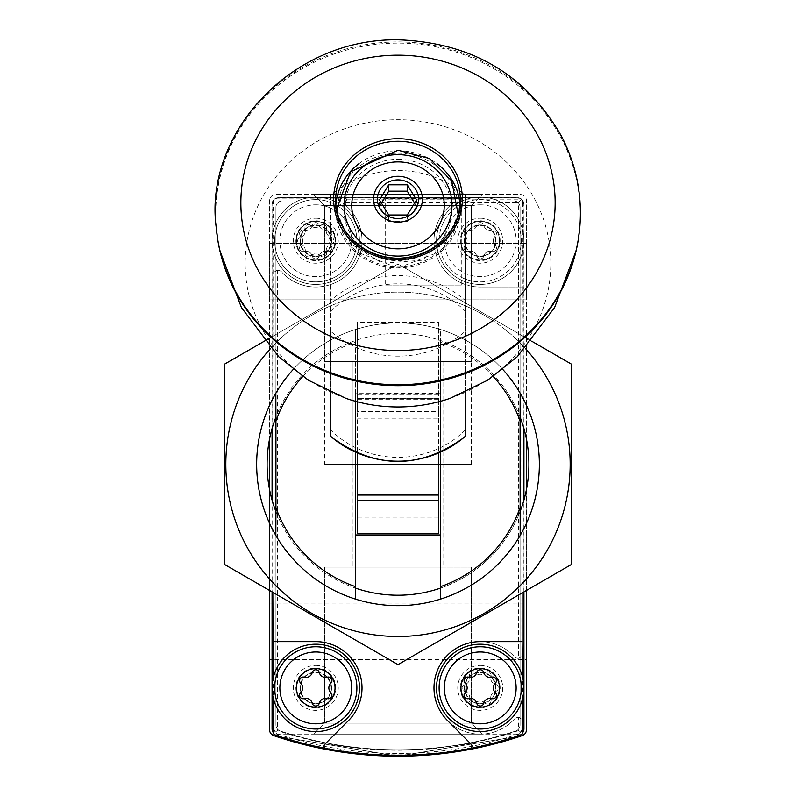 <?xml version="1.0" encoding="UTF-8"?>
<svg xmlns="http://www.w3.org/2000/svg" width="796" height="796" viewBox="0 0 796 796"><rect width="100%" height="100%" fill="white"/><g stroke="black" fill="none" stroke-linecap="round" stroke-linejoin="round"><path stroke-width="0.6" stroke-dasharray="3.98 2.98" d="M273.864 735.663L271.416 734.151L273.864 735.663L271.416 734.151L524.584 734.151L522.136 735.663L398.119 756.2L273.864 735.663L397.881 756.2L522.136 735.663L524.584 734.151L522.136 735.663A6.428 6.428 0 0 0 526.494 729.584L526.494 200.9A6.428 6.428 0 0 0 520.067 194.473L275.933 194.473A6.428 6.428 0 0 0 269.506 200.9L269.506 729.584A6.428 6.428 0 0 0 273.864 735.663A385.483 385.483 0 0 0 522.136 735.663L398.119 756.2L273.864 735.663L397.881 756.2L522.136 735.663M279.635 736.171L275.098 732.221L272.779 725.972A12.845 12.845 0 0 0 279.635 736.171A384.14 384.14 0 0 0 516.365 736.171L520.902 732.221L518.614 730.579L518.614 717.485A5.144 5.144 0 0 0 514.355 719.136A46.258 46.258 0 0 1 448.009 721.077A46.258 46.258 0 0 1 448.009 654.71A46.258 46.258 0 0 1 514.355 656.65A5.144 5.144 0 0 0 518.614 658.302L518.614 202.353L521.4 199.567L523.221 203.269A6.428 6.428 0 0 0 517.708 197.746L521.4 199.567M275.406 198.891L347.175 198.891L345.355 202.353A5.144 5.144 0 0 0 347.006 206.622A46.258 46.258 0 0 1 348.469 273.446A46.258 46.258 0 0 1 281.645 271.973A5.144 5.144 0 0 0 277.386 270.332L273.914 272.142L273.914 200.373A6.428 6.428 0 0 1 275.406 198.891L278.292 197.746A6.428 6.428 0 0 0 272.779 203.269L273.914 200.373M518.614 717.485L522.086 719.305A5.144 5.144 0 0 0 514.355 719.136A46.258 46.258 0 0 1 448.009 721.077A46.258 46.258 0 0 1 448.009 654.71A46.258 46.258 0 0 1 514.355 656.65A5.144 5.144 0 0 0 522.086 656.481L518.614 658.302M516.365 736.171A12.845 12.845 0 0 0 523.221 725.972L520.902 732.221M272.779 725.972L272.779 203.269M523.221 203.269L523.221 725.972M522.086 656.481L522.086 719.305M423.701 198.055L461.77 198.383L385.632 198.383L423.701 198.055M278.292 197.746L517.708 197.746M275.098 732.221L277.386 730.579L277.386 270.332M520.067 207.328A6.428 6.428 0 0 0 513.649 200.9L282.351 200.9A6.428 6.428 0 0 0 275.933 207.328L275.933 724.947A6.428 6.428 0 0 0 280.361 731.056A379.055 379.055 0 0 0 515.639 731.056A6.428 6.428 0 0 0 520.067 724.947L520.067 207.328A6.428 6.428 0 0 0 513.649 200.9L282.351 200.9A6.428 6.428 0 0 0 275.933 207.328L275.933 724.947A6.428 6.428 0 0 0 280.361 731.056A379.055 379.055 0 0 0 515.639 731.056A6.428 6.428 0 0 0 520.067 724.947L520.067 207.328M347.175 198.891A5.144 5.144 0 0 0 347.006 206.622A46.258 46.258 0 0 1 348.469 273.446A46.258 46.258 0 0 1 281.645 271.973A5.144 5.144 0 0 0 273.914 272.142M356.887 240.73A41.113 41.113 0 0 1 295.207 276.341A41.113 41.113 0 0 1 295.207 205.129A41.113 41.113 0 0 1 356.887 240.73A41.113 41.113 0 0 1 295.207 276.341A41.113 41.113 0 0 1 295.207 205.129A41.113 41.113 0 0 1 356.887 240.73M521.35 687.893A41.113 41.113 0 0 1 459.68 723.504A41.113 41.113 0 0 1 459.68 652.282A41.113 41.113 0 0 1 521.35 687.893A41.113 41.113 0 0 1 459.68 723.504A41.113 41.113 0 0 1 459.68 652.282A41.113 41.113 0 0 1 521.35 687.893M385.632 285.067L461.77 285.067L385.632 285.067L385.632 198.383M526.494 439.283L526.494 200.9A6.428 6.428 0 0 0 520.067 194.473L275.933 194.473A6.428 6.428 0 0 0 269.506 200.9L269.506 439.283M313.475 194.473L482.525 194.473L313.475 194.473L482.525 194.473L313.475 194.473L482.525 194.473L313.475 194.473L324.47 205.477L471.53 205.477L324.47 205.477L471.53 205.477L324.47 205.477L313.475 194.473L324.47 205.477L471.53 205.477L324.47 205.477L324.47 361.513L471.53 361.513L324.47 361.513L471.53 361.513L324.47 361.513L324.47 205.477L324.47 464.317L471.53 464.317L324.47 464.317M269.506 659.625L269.506 603.089L269.506 659.625L526.494 659.625L526.494 603.089L526.494 659.625M269.506 299.843L269.506 243.307L269.506 299.843L269.506 243.307L269.506 299.843L526.494 299.843L526.494 243.307L526.494 299.843L526.494 243.307L526.494 299.843L269.506 299.843M269.506 489.351L269.506 590.433M526.494 590.433L526.494 489.351M335.036 687.893A19.273 19.273 0 0 1 306.132 704.589A19.273 19.273 0 0 1 306.132 671.197A19.273 19.273 0 0 1 335.036 687.893M335.036 240.73A19.273 19.273 0 0 1 306.132 257.426A19.273 19.273 0 0 1 306.132 224.044A19.273 19.273 0 0 1 335.036 240.73M499.51 687.893A19.273 19.273 0 0 1 470.595 704.589A19.273 19.273 0 0 1 470.595 671.197A19.273 19.273 0 0 1 499.51 687.893M499.51 240.73A19.273 19.273 0 0 1 470.595 257.426A19.273 19.273 0 0 1 470.595 224.044A19.273 19.273 0 0 1 499.51 240.73M359.454 240.73A43.69 43.69 0 0 1 293.923 278.57A43.69 43.69 0 0 1 293.923 202.9A43.69 43.69 0 0 1 359.454 240.73A43.69 43.69 0 0 1 293.923 278.57A43.69 43.69 0 0 1 293.923 202.9A43.69 43.69 0 0 1 359.454 240.73A43.69 43.69 0 0 1 293.923 278.57A43.69 43.69 0 0 1 293.923 202.9A43.69 43.69 0 0 1 359.454 240.73M351.663 240.73A35.9 35.9 0 0 1 297.813 271.824A35.9 35.9 0 0 1 297.813 209.646A35.9 35.9 0 0 1 351.663 240.73M335.166 240.73A19.402 19.402 0 0 1 306.062 257.536A19.402 19.402 0 0 1 306.062 223.935A19.402 19.402 0 0 1 335.166 240.73M320.4 255.795A6.428 6.428 0 0 0 311.127 255.795A3.622 3.622 0 0 1 305.037 252.282A6.428 6.428 0 0 0 300.4 244.253A3.622 3.622 0 0 1 300.4 237.218A6.428 6.428 0 0 0 305.037 229.188A3.622 3.622 0 0 1 311.127 225.676A6.428 6.428 0 0 0 320.4 225.676A3.622 3.622 0 0 1 326.489 229.188A6.428 6.428 0 0 0 331.126 237.218A3.622 3.622 0 0 1 331.126 244.253A6.428 6.428 0 0 0 326.489 252.282A3.622 3.622 0 0 1 320.4 255.795A3.622 3.622 0 0 0 326.489 252.282A6.428 6.428 0 0 1 331.126 244.253A3.622 3.622 0 0 0 331.126 237.218A6.428 6.428 0 0 1 326.489 229.188A3.622 3.622 0 0 0 320.4 225.676A6.428 6.428 0 0 1 311.127 225.676A3.622 3.622 0 0 0 305.037 229.188A6.428 6.428 0 0 1 300.4 237.218A3.622 3.622 0 0 0 300.4 244.253A6.428 6.428 0 0 1 305.037 252.282A3.622 3.622 0 0 0 311.127 255.795A6.428 6.428 0 0 1 320.4 255.795M523.927 687.893A43.69 43.69 0 0 1 458.397 725.723A43.69 43.69 0 0 1 458.397 650.053A43.69 43.69 0 0 1 523.927 687.893A43.69 43.69 0 0 1 458.397 725.723A43.69 43.69 0 0 1 458.397 650.053A43.69 43.69 0 0 1 523.927 687.893A43.69 43.69 0 0 1 458.397 725.723A43.69 43.69 0 0 1 458.397 650.053A43.69 43.69 0 0 1 523.927 687.893M516.136 687.893A35.9 35.9 0 0 1 462.287 718.987A35.9 35.9 0 0 1 462.287 656.799A35.9 35.9 0 0 1 516.136 687.893M499.639 687.893A19.402 19.402 0 0 1 470.535 704.699A19.402 19.402 0 0 1 470.535 671.088A19.402 19.402 0 0 1 499.639 687.893M484.873 702.958A6.428 6.428 0 0 0 475.6 702.958A3.622 3.622 0 0 1 469.511 699.435A6.428 6.428 0 0 0 464.874 691.416A3.622 3.622 0 0 1 464.874 684.371A6.428 6.428 0 0 0 469.511 676.351A3.622 3.622 0 0 1 475.6 672.829A6.428 6.428 0 0 0 484.873 672.829A3.622 3.622 0 0 1 490.963 676.351A6.428 6.428 0 0 0 495.6 684.371A3.622 3.622 0 0 1 495.6 691.416A6.428 6.428 0 0 0 490.963 699.435A3.622 3.622 0 0 1 484.873 702.958A3.622 3.622 0 0 0 490.963 699.435A6.428 6.428 0 0 1 495.6 691.416A3.622 3.622 0 0 0 495.6 684.371A6.428 6.428 0 0 1 490.963 676.351A3.622 3.622 0 0 0 484.873 672.829A6.428 6.428 0 0 1 475.6 672.829A3.622 3.622 0 0 0 469.511 676.351A6.428 6.428 0 0 1 464.874 684.371A3.622 3.622 0 0 0 464.874 691.416A6.428 6.428 0 0 1 469.511 699.435A3.622 3.622 0 0 0 475.6 702.958A6.428 6.428 0 0 1 484.873 702.958M524.584 734.151L271.416 734.151M482.525 734.151L313.475 734.151L482.525 734.151L313.475 734.151L482.525 734.151L471.53 723.156L324.47 723.156L471.53 723.156L324.47 723.156L471.53 723.156L482.525 734.151M471.53 567.11L324.47 567.11L471.53 567.11L471.53 723.156L471.53 567.11L324.47 567.11L471.53 567.11M442.974 567.11L353.026 567.11L442.974 567.11L353.026 567.11L442.974 567.11L442.974 464.317L353.026 464.317L442.974 464.317L353.026 464.317L442.974 464.317L442.974 567.11M353.026 361.513L442.974 361.513L353.026 361.513L442.974 361.513L353.026 361.513L353.026 464.317L442.974 464.317L353.026 464.317L442.974 464.317L353.026 464.317L353.026 567.11L353.026 361.513M442.974 361.513L442.974 464.317L442.974 361.513M496.037 240.73A15.801 15.801 0 0 1 472.336 254.412A15.801 15.801 0 0 1 472.336 227.049A15.801 15.801 0 0 1 496.037 240.73A15.801 15.801 0 0 1 480.237 256.531A15.801 15.801 0 0 1 464.436 240.73A15.801 15.801 0 0 1 480.237 224.94A15.801 15.801 0 0 1 496.037 240.73M496.037 687.893A15.801 15.801 0 0 1 472.336 701.575A15.801 15.801 0 0 1 472.336 674.212A15.801 15.801 0 0 1 496.037 687.893A15.801 15.801 0 0 1 480.237 703.694A15.801 15.801 0 0 1 464.436 687.893A15.801 15.801 0 0 1 480.237 672.093A15.801 15.801 0 0 1 496.037 687.893M331.564 240.73A15.801 15.801 0 0 1 307.863 254.412A15.801 15.801 0 0 1 307.863 227.049A15.801 15.801 0 0 1 331.564 240.73A15.801 15.801 0 0 1 315.763 256.531A15.801 15.801 0 0 1 299.963 240.73A15.801 15.801 0 0 1 315.763 224.94A15.801 15.801 0 0 1 331.564 240.73M331.564 687.893A15.801 15.801 0 0 1 307.863 701.575A15.801 15.801 0 0 1 307.863 674.212A15.801 15.801 0 0 1 331.564 687.893A15.801 15.801 0 0 1 315.763 703.694A15.801 15.801 0 0 1 299.963 687.893A15.801 15.801 0 0 1 315.763 672.093A15.801 15.801 0 0 1 331.564 687.893M272.073 729.385A6.428 6.428 0 0 0 276.451 735.474A381.622 381.622 0 0 0 519.549 735.474A6.428 6.428 0 0 0 523.927 729.385M522.136 592.95L522.136 531.907A141.34 141.34 0 0 1 273.864 531.907L273.864 592.95M273.476 200.104L273.864 396.716A141.34 141.34 0 0 1 522.136 396.716L522.524 200.104A6.428 6.428 0 0 0 517.5 197.687L343.076 197.687A2.567 2.567 0 0 0 341.633 202.393A46.258 46.258 0 0 1 315.763 286.988A46.258 46.258 0 0 0 341.633 202.393A2.567 2.567 0 0 1 343.076 197.687L278.5 197.687A6.428 6.428 0 0 0 273.476 200.104L272.073 204.114L272.073 428.527M522.524 286.988L480.237 286.988A46.258 46.258 0 0 1 454.367 202.393A2.567 2.567 0 0 0 452.924 197.687A2.567 2.567 0 0 1 454.367 202.393A46.258 46.258 0 0 0 480.237 286.988L522.136 286.988M523.927 428.527L523.927 204.114A6.428 6.428 0 0 0 517.5 197.687L278.5 197.687A6.428 6.428 0 0 0 272.073 204.114M523.927 204.114L522.524 200.104M302.779 376.508A129.519 129.519 0 0 1 355.593 341.932L355.593 452.556M293.226 369.434A141.34 141.34 0 0 1 355.593 329.484L355.593 341.932M275.834 535.4A141.34 141.34 0 0 0 440.407 599.149L440.407 393.642L438.477 393.642L438.477 322.3L357.523 322.3L357.523 453.392M355.593 599.149L355.593 393.642L440.407 393.642L440.407 329.484A141.34 141.34 0 0 0 355.593 329.484L355.593 393.642L438.477 393.244M493.221 376.508A129.519 129.519 0 0 0 440.407 341.932L440.407 329.484A141.34 141.34 0 0 1 502.774 369.434M440.407 341.932L440.407 452.556M480.237 218.243A22.487 22.487 0 0 1 499.709 251.974A22.487 22.487 0 0 1 460.765 251.974A22.487 22.487 0 0 1 480.237 218.243M315.763 218.243A22.487 22.487 0 0 1 335.235 251.974A22.487 22.487 0 0 1 296.291 251.974A22.487 22.487 0 0 1 315.763 218.243M480.237 665.406A22.487 22.487 0 0 1 499.709 699.137A22.487 22.487 0 0 1 460.765 699.137A22.487 22.487 0 0 1 480.237 665.406M522.524 698.868L522.524 676.918M522.524 641.636L480.237 641.636A46.258 46.258 0 0 0 447.531 720.599L471.182 744.26A2.567 2.567 0 0 1 470.416 748.419M315.763 665.406A22.487 22.487 0 0 1 335.235 699.137A22.487 22.487 0 0 1 296.291 699.137A22.487 22.487 0 0 1 315.763 665.406M325.584 748.419A2.567 2.567 0 0 1 324.818 744.26L348.469 720.599A46.258 46.258 0 0 0 315.763 641.636L273.476 641.636M273.476 676.918L273.476 698.868M330.539 392.269L330.539 331.116A98.744 92.794 0 0 0 465.461 331.116L465.461 392.269M465.461 300.629L465.461 195.587A98.744 92.794 0 0 0 330.539 195.587L330.539 300.629A98.744 92.794 180 0 1 465.461 300.629L465.461 436.158M330.539 331.116L330.539 195.587M330.539 436.158L330.539 300.629M465.461 195.587L465.461 331.116M438.477 322.3L438.477 418.895L357.523 418.895M315.763 220.82A19.92 19.92 0 0 1 333.017 250.69A19.92 19.92 0 0 1 298.52 250.69A19.92 19.92 0 0 1 315.763 220.82A19.92 19.92 0 0 1 333.017 250.69A19.92 19.92 0 0 1 298.52 250.69A19.92 19.92 0 0 1 315.763 220.82M315.763 667.973A19.92 19.92 0 0 1 333.017 697.853A19.92 19.92 0 0 1 298.52 697.853A19.92 19.92 0 0 1 315.763 667.973A19.92 19.92 0 0 1 333.017 697.853A19.92 19.92 0 0 1 298.52 697.853A19.92 19.92 0 0 1 315.763 667.973M480.237 667.973A19.92 19.92 0 0 1 497.48 697.853A19.92 19.92 0 0 1 462.983 697.853A19.92 19.92 0 0 1 480.237 667.973A19.92 19.92 0 0 1 497.48 697.853A19.92 19.92 0 0 1 462.983 697.853A19.92 19.92 0 0 1 480.237 667.973M480.237 220.82A19.92 19.92 0 0 1 497.48 250.69A19.92 19.92 0 0 1 462.983 250.69A19.92 19.92 0 0 1 480.237 220.82A19.92 19.92 0 0 1 497.48 250.69A19.92 19.92 0 0 1 462.983 250.69A19.92 19.92 0 0 1 480.237 220.82M523.927 591.916L523.927 500.097M272.073 500.097L272.073 591.916M440.407 534.982L355.593 534.982M438.477 533.698L438.477 411.472L357.523 411.472L357.523 393.642L438.477 393.642L438.477 399.234L438.477 398.557L357.523 398.557M438.477 517.151L357.523 517.151L357.523 411.472M438.477 411.472L438.477 398.557M357.523 393.244L357.523 322.3M438.477 418.895L438.477 453.392M357.523 533.698L357.523 517.151M398 159.28A53.969 50.715 180 0 1 444.735 235.347A53.969 50.715 180 0 1 351.265 235.347A53.969 50.715 180 0 1 398 159.28M216.93 234.064A182.284 171.289 180 0 1 398 43.113A182.284 171.289 180 0 1 579.07 234.064M345.842 398.338A152.822 143.608 180 0 1 247.486 238.472A152.822 143.608 180 0 1 398 119.738A152.822 143.608 180 0 1 548.514 238.472A152.822 143.608 180 0 1 450.158 398.338M381.244 203.338L379.453 206.254L388.727 221.348L407.273 221.348L407.273 215M388.727 221.348L388.727 215M407.273 221.348L416.547 206.254L416.547 199.905M416.547 206.254L414.756 203.338M379.453 206.254L379.453 199.905M480.237 221.457A19.273 19.273 0 0 1 496.933 250.372A19.273 19.273 0 0 1 463.541 250.372A19.273 19.273 0 0 1 480.237 221.457A19.273 19.273 0 0 1 496.933 250.372A19.273 19.273 0 0 1 463.541 250.372A19.273 19.273 0 0 1 480.237 221.457A19.273 19.273 0 0 1 496.933 250.372A19.273 19.273 0 0 1 463.541 250.372A19.273 19.273 0 0 1 480.237 221.457M468.695 230.004A6.428 6.428 0 0 0 476.714 225.377A3.622 3.622 0 0 1 483.759 225.377A6.428 6.428 0 0 0 491.779 230.004A3.622 3.622 0 0 1 495.301 236.104A3.622 3.622 0 0 0 491.779 230.004A6.428 6.428 0 0 1 483.759 225.377A3.622 3.622 0 0 0 476.714 225.377A6.428 6.428 0 0 1 468.695 230.004A3.622 3.622 0 0 0 465.172 236.104A6.428 6.428 0 0 1 465.172 245.367A3.622 3.622 0 0 0 468.695 251.466A6.428 6.428 0 0 1 476.714 256.093A3.622 3.622 0 0 0 483.759 256.093A6.428 6.428 0 0 1 491.779 251.466A3.622 3.622 0 0 0 495.301 245.367A6.428 6.428 0 0 1 495.301 236.104A6.428 6.428 0 0 0 495.301 245.367A3.622 3.622 0 0 1 491.779 251.466A6.428 6.428 0 0 0 483.759 256.093A3.622 3.622 0 0 1 476.714 256.093A6.428 6.428 0 0 0 468.695 251.466A3.622 3.622 0 0 1 465.172 245.367A6.428 6.428 0 0 0 465.172 236.104A3.622 3.622 0 0 1 468.695 230.004M480.237 204.831A35.9 35.9 0 0 1 511.33 258.68A35.9 35.9 0 0 1 449.143 258.68A35.9 35.9 0 0 1 480.237 204.831M480.237 197.05A43.69 43.69 0 0 1 518.067 262.58A43.69 43.69 0 0 1 442.397 262.58A43.69 43.69 0 0 1 480.237 197.05A43.69 43.69 0 0 1 518.067 262.58A43.69 43.69 0 0 1 442.397 262.58A43.69 43.69 0 0 1 480.237 197.05A43.69 43.69 0 0 1 518.067 262.58A43.69 43.69 0 0 1 442.397 262.58A43.69 43.69 0 0 1 480.237 197.05M480.237 225.397A15.333 15.333 0 0 1 493.52 248.402A15.333 15.333 0 0 1 466.954 248.402A15.333 15.333 0 0 1 480.237 225.397M315.763 221.457A19.273 19.273 0 0 1 332.459 250.372A19.273 19.273 0 0 1 299.067 250.372A19.273 19.273 0 0 1 315.763 221.457A19.273 19.273 0 0 1 332.459 250.372A19.273 19.273 0 0 1 299.067 250.372A19.273 19.273 0 0 1 315.763 221.457A19.273 19.273 0 0 1 332.459 250.372A19.273 19.273 0 0 1 299.067 250.372A19.273 19.273 0 0 1 315.763 221.457M304.221 230.004A6.428 6.428 0 0 0 312.241 225.377A3.622 3.622 0 0 1 319.286 225.377A6.428 6.428 0 0 0 327.305 230.004A3.622 3.622 0 0 1 330.828 236.104A3.622 3.622 0 0 0 327.305 230.004A6.428 6.428 0 0 1 319.286 225.377A3.622 3.622 0 0 0 312.241 225.377A6.428 6.428 0 0 1 304.221 230.004A3.622 3.622 0 0 0 300.699 236.104A6.428 6.428 0 0 1 300.699 245.367A3.622 3.622 0 0 0 304.221 251.466A6.428 6.428 0 0 1 312.241 256.093A3.622 3.622 0 0 0 319.286 256.093A6.428 6.428 0 0 1 327.305 251.466A3.622 3.622 0 0 0 330.828 245.367A6.428 6.428 0 0 1 330.828 236.104A6.428 6.428 0 0 0 330.828 245.367A3.622 3.622 0 0 1 327.305 251.466A6.428 6.428 0 0 0 319.286 256.093A3.622 3.622 0 0 1 312.241 256.093A6.428 6.428 0 0 0 304.221 251.466A3.622 3.622 0 0 1 300.699 245.367A6.428 6.428 0 0 0 300.699 236.104A3.622 3.622 0 0 1 304.221 230.004M315.763 204.831A35.9 35.9 0 0 1 346.857 258.68A35.9 35.9 0 0 1 284.67 258.68A35.9 35.9 0 0 1 315.763 204.831M315.763 197.05A43.69 43.69 0 0 1 353.603 262.58A43.69 43.69 0 0 1 277.933 262.58A43.69 43.69 0 0 1 315.763 197.05A43.69 43.69 0 0 1 353.603 262.58A43.69 43.69 0 0 1 277.933 262.58A43.69 43.69 0 0 1 315.763 197.05A43.69 43.69 0 0 1 353.603 262.58A43.69 43.69 0 0 1 277.933 262.58A43.69 43.69 0 0 1 315.763 197.05M315.763 225.397A15.333 15.333 0 0 1 329.046 248.402A15.333 15.333 0 0 1 302.48 248.402A15.333 15.333 0 0 1 315.763 225.397M480.237 644.203A43.69 43.69 0 0 1 518.067 709.733A43.69 43.69 0 0 1 442.397 709.733A43.69 43.69 0 0 1 480.237 644.203A43.69 43.69 0 0 1 518.067 709.733A43.69 43.69 0 0 1 442.397 709.733A43.69 43.69 0 0 1 480.237 644.203M480.237 668.62A19.273 19.273 0 0 1 496.933 697.525A19.273 19.273 0 0 1 463.541 697.525A19.273 19.273 0 0 1 480.237 668.62A19.273 19.273 0 0 1 496.933 697.525A19.273 19.273 0 0 1 463.541 697.525A19.273 19.273 0 0 1 480.237 668.62M480.237 672.56A15.333 15.333 0 0 1 493.52 695.565A15.333 15.333 0 0 1 466.954 695.565A15.333 15.333 0 0 1 480.237 672.56M468.695 677.167A6.428 6.428 0 0 0 476.714 672.53A3.622 3.622 0 0 1 483.759 672.53A6.428 6.428 0 0 0 491.779 677.167A3.622 3.622 0 0 1 495.301 683.257A6.428 6.428 0 0 0 495.301 692.53A3.622 3.622 0 0 1 491.779 698.619A6.428 6.428 0 0 0 483.759 703.256A3.622 3.622 0 0 1 476.714 703.256A6.428 6.428 0 0 0 468.695 698.619A3.622 3.622 0 0 1 465.172 692.53A6.428 6.428 0 0 0 465.172 683.257A3.622 3.622 0 0 1 468.695 677.167M315.763 644.203A43.69 43.69 0 0 1 353.603 709.733A43.69 43.69 0 0 1 277.933 709.733A43.69 43.69 0 0 1 315.763 644.203A43.69 43.69 0 0 1 353.603 709.733A43.69 43.69 0 0 1 277.933 709.733A43.69 43.69 0 0 1 315.763 644.203M315.763 668.62A19.273 19.273 0 0 1 332.459 697.525A19.273 19.273 0 0 1 299.067 697.525A19.273 19.273 0 0 1 315.763 668.62A19.273 19.273 0 0 1 332.459 697.525A19.273 19.273 0 0 1 299.067 697.525A19.273 19.273 0 0 1 315.763 668.62M315.763 672.56A15.333 15.333 0 0 1 329.046 695.565A15.333 15.333 0 0 1 302.48 695.565A15.333 15.333 0 0 1 315.763 672.56M304.221 677.167A6.428 6.428 0 0 0 312.241 672.53A3.622 3.622 0 0 1 319.286 672.53A6.428 6.428 0 0 0 327.305 677.167A3.622 3.622 0 0 1 330.828 683.257A6.428 6.428 0 0 0 330.828 692.53A3.622 3.622 0 0 1 327.305 698.619A6.428 6.428 0 0 0 319.286 703.256A3.622 3.622 0 0 1 312.241 703.256A6.428 6.428 0 0 0 304.221 698.619A3.622 3.622 0 0 1 300.699 692.53A6.428 6.428 0 0 0 300.699 683.257A3.622 3.622 0 0 1 304.221 677.167M570.185 464.317A172.185 172.185 0 0 0 311.913 315.196A172.185 172.185 0 0 0 311.913 613.427A172.185 172.185 0 0 0 570.185 464.317M539.34 464.317A141.34 141.34 0 0 0 327.325 341.902A141.34 141.34 0 0 0 327.325 586.722A141.34 141.34 0 0 0 539.34 464.317M224.532 364.16L398 264.013L571.468 364.16L571.468 564.463L398 664.62L224.532 564.463L224.532 364.16M531.698 341.195L398 264.013L271.048 337.305M525.35 348.439A172.185 172.185 0 0 0 270.65 348.439M520.166 393.234A141.34 141.34 0 0 0 275.834 393.234M440.407 599.149A141.34 141.34 0 0 0 520.166 535.4M528.912 464.317A130.912 130.912 0 0 0 332.549 350.946A130.912 130.912 0 0 0 332.549 577.687A130.912 130.912 0 0 0 528.912 464.317M520.077 417.054A130.912 130.912 0 0 0 275.923 417.054M275.923 511.569A130.912 130.912 0 0 0 355.593 588.164M440.407 588.164A130.912 130.912 0 0 0 520.077 511.569M518.614 730.579A379.533 379.533 0 0 1 277.386 730.579M345.355 202.353L518.614 202.353M521.828 656.76L521.828 200.045M274.172 730.708L274.172 271.864M521.828 730.708L521.828 719.027M346.897 199.139L520.922 199.139M519.798 733.564A382.747 382.747 0 0 1 276.202 733.564M465.461 429.82A92.326 86.754 180 0 1 330.539 429.82M330.539 311.365A92.326 86.754 180 0 1 465.461 311.365M438.477 398.458L357.523 398.458M398 153.24A60.397 56.755 180 0 1 450.297 238.362A60.397 56.755 180 0 1 345.703 238.362A60.397 56.755 180 0 1 398 153.24M358.707 163.876A62.317 58.566 180 0 1 398 150.772A62.317 58.566 180 0 1 437.283 163.867M460.118 204.582A62.317 58.566 180 0 1 460.317 209.328A62.317 58.566 180 0 1 398 267.894A62.317 58.566 180 0 1 335.683 209.328A62.317 58.566 180 0 1 335.882 204.582M216.194 227.298A182.413 171.409 180 0 1 398 41.939A182.413 171.409 180 0 1 579.806 227.298M480.237 199.617A41.113 41.113 0 0 1 515.848 261.297A41.113 41.113 0 0 1 444.626 261.297A41.113 41.113 0 0 1 480.237 199.617A41.113 41.113 0 0 1 515.848 261.297A41.113 41.113 0 0 1 444.626 261.297A41.113 41.113 0 0 1 480.237 199.617M315.763 199.617A41.113 41.113 0 0 1 351.374 261.297A41.113 41.113 0 0 1 280.152 261.297A41.113 41.113 0 0 1 315.763 199.617A41.113 41.113 0 0 1 351.374 261.297A41.113 41.113 0 0 1 280.152 261.297A41.113 41.113 0 0 1 315.763 199.617M480.237 646.77A41.113 41.113 0 0 1 515.848 708.45A41.113 41.113 0 0 1 444.626 708.45A41.113 41.113 0 0 1 480.237 646.77M315.763 646.77A41.113 41.113 0 0 1 351.374 708.45A41.113 41.113 0 0 1 280.152 708.45A41.113 41.113 0 0 1 315.763 646.77M461.77 285.067L461.77 198.383M269.506 243.307L526.494 243.307L269.506 243.307M269.506 603.089L526.494 603.089M324.47 567.11L324.47 723.156L313.475 734.151L324.47 723.156L324.47 567.11M471.53 464.317L471.53 205.477L471.53 361.513L471.53 205.477L482.525 194.473M438.477 394.925L357.523 394.925M438.477 399.234L357.523 399.234M337.753 214.771L350.887 243.924L382.319 263.187L422.557 260.232L455.879 225.029L458.247 214.771M460.317 199.836L460.317 209.328L442.079 250.81L398.01 268.003L353.921 250.82L335.683 209.328L335.683 199.836"/><path stroke-width="1.19" d="M271.416 734.151L273.864 735.663A385.483 385.483 0 0 0 522.136 735.663A6.428 6.428 0 0 0 526.494 729.584L526.494 590.433M269.506 590.433L269.506 729.584A6.428 6.428 0 0 0 273.864 735.663M522.136 735.663L524.584 734.151M269.506 439.283L269.506 489.351M526.494 489.351L526.494 439.283M272.073 591.916L272.073 729.385L273.476 733.395A6.428 6.428 0 0 0 276.451 735.474A381.622 381.622 0 0 0 470.416 748.419A2.567 2.567 0 0 0 471.182 744.26L447.531 720.599A46.258 46.258 0 0 1 480.237 641.636L522.136 641.636L522.136 592.95M470.416 748.419A381.622 381.622 0 0 0 519.549 735.474A6.428 6.428 0 0 0 522.524 733.395L523.927 729.385L523.927 591.916M273.864 592.95L273.476 676.918M325.584 748.419A2.567 2.567 0 0 1 324.818 744.26L348.469 720.599A46.258 46.258 0 0 0 315.763 641.636L273.864 641.636M355.593 452.556L355.593 586.702A129.519 129.519 0 0 1 275.933 507.619L275.933 421.014A129.519 129.519 0 0 1 302.779 376.508M275.933 421.014L275.834 393.234A141.34 141.34 0 0 1 293.226 369.434M355.593 586.702L355.593 599.149A141.34 141.34 0 0 1 275.834 535.4L275.933 507.619M493.221 376.508A129.519 129.519 0 0 1 520.067 421.014L520.166 535.4L522.136 531.907M502.774 369.434A141.34 141.34 0 0 1 440.407 599.149L440.407 452.556M273.864 531.907L275.834 535.4A141.34 141.34 0 0 1 275.834 393.234L273.864 396.716M522.136 396.716L520.166 393.234L520.067 421.014M520.067 507.619A129.519 129.519 0 0 1 440.407 586.702M522.524 733.395L522.524 698.868M522.524 676.918L522.136 641.636M273.476 698.868L273.476 733.395M330.539 392.269L330.539 436.437C375.513 469.73 420.487 469.73 465.471 436.437L465.461 436.158A98.744 92.794 180 0 1 330.539 436.158M465.461 392.269L465.461 436.158M523.927 500.097L523.927 428.527M272.073 428.527L272.073 500.097M440.407 534.982L355.593 534.982M438.477 500.435L438.477 495.052L357.523 495.052L357.523 533.698L438.477 533.698L438.477 500.435L357.523 500.435M357.523 453.392L357.523 495.052M438.477 453.392L438.477 495.052M398 179.906A20.557 19.323 180 0 1 417.86 194.224A20.557 19.323 180 0 1 408.278 215.955A20.557 19.323 180 0 1 378.14 204.224A20.557 19.323 180 0 1 398 179.906M416.547 199.905L407.273 215L388.727 215L379.453 199.905L388.727 184.821L407.273 184.821L416.547 199.905M398 176.284A24.417 22.945 180 0 1 419.144 210.691A24.417 22.945 180 0 1 376.856 210.691A24.417 22.945 180 0 1 398 176.284M398 161.906A46.258 43.472 180 0 1 438.059 227.109A46.258 43.472 180 0 1 357.941 227.109A46.258 43.472 180 0 1 398 161.906M579.07 234.064A182.284 171.289 180 0 1 578.095 240.84A182.284 171.289 180 0 1 576.224 250.342A182.284 171.289 180 0 1 398 385.682A182.284 171.289 180 0 1 219.776 250.342A182.284 171.289 180 0 1 217.905 240.84A182.284 171.289 180 0 1 216.93 234.064M576.224 250.342L554.573 307.564L517.241 356.757L487.51 380.299L450.158 398.338A152.822 143.608 180 0 1 345.842 398.338L308.49 380.299L278.759 356.757L241.427 307.564L219.776 250.342M414.756 203.338L407.273 191.159L407.273 184.821M407.273 191.159L388.727 191.159L388.727 184.821M388.727 191.159L381.244 203.338M480.237 668.62A19.273 19.273 0 0 1 496.933 697.525A19.273 19.273 0 0 1 463.541 697.525A19.273 19.273 0 0 1 480.237 668.62M468.695 677.167A6.428 6.428 0 0 0 476.714 672.53A3.622 3.622 0 0 1 483.759 672.53A6.428 6.428 0 0 0 491.779 677.167A3.622 3.622 0 0 1 495.301 683.257A6.428 6.428 0 0 0 495.301 692.53A3.622 3.622 0 0 1 491.779 698.619A6.428 6.428 0 0 0 483.759 703.256A3.622 3.622 0 0 1 476.714 703.256A6.428 6.428 0 0 0 468.695 698.619A3.622 3.622 0 0 1 465.172 692.53A6.428 6.428 0 0 0 465.172 683.257A3.622 3.622 0 0 1 468.695 677.167M480.237 651.994A35.9 35.9 0 0 1 511.33 705.843A35.9 35.9 0 0 1 449.143 705.843A35.9 35.9 0 0 1 480.237 651.994M480.237 644.203A43.69 43.69 0 0 1 518.067 709.733A43.69 43.69 0 0 1 442.397 709.733A43.69 43.69 0 0 1 480.237 644.203M315.763 668.62A19.273 19.273 0 0 1 332.459 697.525A19.273 19.273 0 0 1 299.067 697.525A19.273 19.273 0 0 1 315.763 668.62M304.221 677.167A6.428 6.428 0 0 0 312.241 672.53A3.622 3.622 0 0 1 319.286 672.53A6.428 6.428 0 0 0 327.305 677.167A3.622 3.622 0 0 1 330.828 683.257A6.428 6.428 0 0 0 330.828 692.53A3.622 3.622 0 0 1 327.305 698.619A6.428 6.428 0 0 0 319.286 703.256A3.622 3.622 0 0 1 312.241 703.256A6.428 6.428 0 0 0 304.221 698.619A3.622 3.622 0 0 1 300.699 692.53A6.428 6.428 0 0 0 300.699 683.257A3.622 3.622 0 0 1 304.221 677.167M315.763 651.994A35.9 35.9 0 0 1 346.857 705.843A35.9 35.9 0 0 1 284.67 705.843A35.9 35.9 0 0 1 315.763 651.994M315.763 644.203A43.69 43.69 0 0 1 353.603 709.733A43.69 43.69 0 0 1 277.933 709.733A43.69 43.69 0 0 1 315.763 644.203M270.65 348.439A172.185 172.185 0 0 0 353.434 630.631A172.185 172.185 0 0 0 525.35 348.439M271.048 337.305L224.532 364.16L224.532 564.463L398 664.62L571.468 564.463L571.468 364.16L531.698 341.195M355.593 599.149A141.34 141.34 0 0 0 440.407 599.149M520.077 511.569A130.912 130.912 0 0 0 520.077 417.054M275.923 417.054A130.912 130.912 0 0 0 275.923 511.569M355.593 588.164A130.912 130.912 0 0 0 440.407 588.164M398 154.663A53.969 50.715 180 0 1 444.735 230.731A53.969 50.715 180 0 1 351.265 230.731A53.969 50.715 180 0 1 398 154.663M437.283 163.867A62.317 58.566 180 0 1 460.118 204.582M335.882 204.582A62.317 58.566 180 0 1 358.707 163.876M398 141.27A62.317 58.566 180 0 1 460.317 199.836A62.317 58.566 180 0 1 398 258.401A62.317 58.566 180 0 1 335.683 199.836A62.317 58.566 180 0 1 398 141.27M398 138.683A64.377 60.496 180 0 1 453.75 229.427A64.377 60.496 180 0 1 342.25 229.427A64.377 60.496 180 0 1 398 138.683M398 55.183A157.15 147.678 180 0 1 534.096 276.69A157.15 147.678 180 0 1 261.904 276.69A157.15 147.678 180 0 1 398 55.183M216.194 227.298C203.905 135.957 288.839 38.327 398 39.8C471.998 42.447 526.663 74.894 561.996 137.151C576.443 165.648 582.383 195.697 579.806 227.298L579.806 227.298A182.413 171.409 180 0 1 398 384.757A182.413 171.409 180 0 1 216.194 227.298L217.905 240.84M480.237 646.77A41.113 41.113 0 0 1 515.848 708.45A41.113 41.113 0 0 1 444.626 708.45A41.113 41.113 0 0 1 480.237 646.77M315.763 646.77A41.113 41.113 0 0 1 351.374 708.45A41.113 41.113 0 0 1 280.152 708.45A41.113 41.113 0 0 1 315.763 646.77M458.247 214.771L451.74 180.941L429.372 158.484L398 150.225L350.608 171.757L337.295 206.96L337.753 214.771M460.317 199.836C462.655 222.333 440.347 257.028 397.97 258.282C356.31 257.178 333.434 222.989 335.683 199.836M579.806 227.298L578.095 240.84"/></g></svg>
